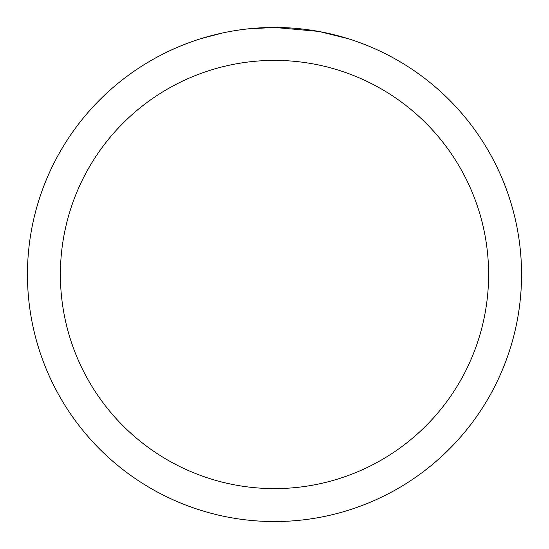 <?xml version="1.0" encoding="UTF-8"?>
<svg xmlns="http://www.w3.org/2000/svg" width="549" height="549" viewBox="0 0 549 549"><rect width="100%" height="100%" fill="white"/><g stroke="black" fill="none" stroke-linecap="round" stroke-linejoin="round"><path stroke-width="0.82" d="M279.427 27.498L282.865 27.594M304.921 29.33L305.965 29.461M318.386 31.382L274.5 27.45A247.05 247.05 0 0 1 521.55 274.5A247.05 247.05 0 0 1 274.5 521.55A247.05 247.05 0 0 1 27.45 274.5A247.05 247.05 0 0 1 274.5 27.45L247.798 28.898M319.552 31.595L347.894 38.608M274.5 60.39A214.11 214.11 0 0 1 488.61 274.5A214.11 214.11 0 0 1 274.5 488.61A214.11 214.11 0 0 1 60.39 274.5A214.11 214.11 0 0 1 274.5 60.39M246.638 29.028L243.626 29.385M201.112 38.608L222.64 32.954M236.729 30.353L243.626 29.392M256.39 28.116L257.756 28.02M237.566 30.229L242.109 29.584"/></g></svg>
